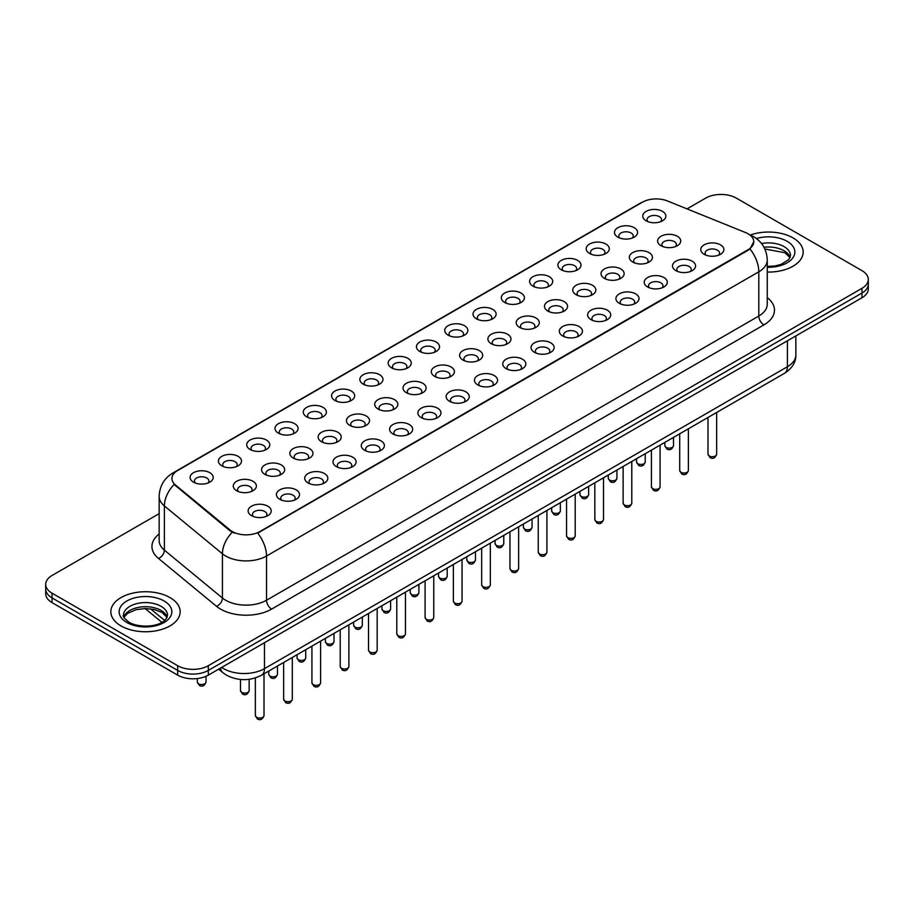 <?xml version="1.0" encoding="UTF-8"?>
<svg xmlns="http://www.w3.org/2000/svg" width="914" height="914" viewBox="0 0 914 914"><rect width="100%" height="100%" fill="white"/><g stroke="black" fill="none" stroke-linecap="round" stroke-linejoin="round"><path stroke-width="1.37" d="M617.853 237.137L617.853 237.137A11.551 6.672 180 0 1 617.864 227.7A11.551 6.672 180 0 1 634.202 227.7A11.551 6.672 180 0 1 634.202 237.137A11.551 6.672 180 0 1 617.853 237.137M632.305 238.028A7.221 4.17 0 0 0 633.253 235.961A7.221 4.17 0 0 0 631.14 233.013A7.221 4.17 0 0 0 623.268 232.11A7.221 4.17 0 0 0 618.812 235.961A7.221 4.17 0 0 0 619.749 238.028M589.564 253.475L589.564 253.475A11.551 6.672 180 0 1 589.564 244.038A11.551 6.672 180 0 1 605.913 244.038A11.551 6.672 180 0 1 605.913 253.475A11.551 6.672 180 0 1 589.564 253.475M604.017 254.355A7.221 4.17 0 0 0 604.965 252.298A7.221 4.17 0 0 0 602.84 249.351A7.221 4.17 0 0 0 594.98 248.437A7.221 4.17 0 0 0 590.513 252.298A7.221 4.17 0 0 0 591.461 254.355M561.276 269.801L561.276 269.801A11.551 6.672 180 0 1 561.276 260.376A11.551 6.672 180 0 1 577.614 260.376A11.551 6.672 180 0 1 577.614 269.801A11.551 6.672 180 0 1 561.276 269.801M575.717 270.693A7.221 4.17 0 0 0 576.665 268.625A7.221 4.17 0 0 0 574.552 265.677A7.221 4.17 0 0 0 566.68 264.774A7.221 4.17 0 0 0 562.224 268.625A7.221 4.17 0 0 0 563.173 270.693M532.988 286.139L532.988 286.139A11.551 6.672 180 0 1 532.988 276.702A11.551 6.672 180 0 1 549.325 276.702A11.551 6.672 180 0 1 549.325 286.139A11.551 6.672 180 0 1 532.988 286.139M547.429 287.03A7.221 4.17 0 0 0 548.377 284.962A7.221 4.17 0 0 0 546.264 282.015A7.221 4.17 0 0 0 538.392 281.112A7.221 4.17 0 0 0 533.936 284.962A7.221 4.17 0 0 0 534.884 287.03M504.699 302.477L504.699 302.477A11.551 6.672 180 0 1 504.699 293.04A11.551 6.672 180 0 1 521.037 293.04A11.551 6.672 180 0 1 521.037 302.477A11.551 6.672 180 0 1 504.699 302.477M519.141 303.357A7.221 4.17 0 0 0 520.089 301.3A7.221 4.17 0 0 0 517.975 298.341A7.221 4.17 0 0 0 510.103 297.438A7.221 4.17 0 0 0 505.648 301.3A7.221 4.17 0 0 0 506.596 303.357M476.4 318.803L476.4 318.803A11.551 6.672 180 0 1 476.4 309.378A11.551 6.672 180 0 1 492.749 309.378A11.551 6.672 180 0 1 492.749 318.803A11.551 6.672 180 0 1 476.4 318.803M490.852 319.694A7.221 4.17 0 0 0 491.801 317.626A7.221 4.17 0 0 0 489.687 314.679A7.221 4.17 0 0 0 481.815 313.776A7.221 4.17 0 0 0 477.359 317.626A7.221 4.17 0 0 0 478.296 319.694M448.111 335.141L448.111 335.141A11.551 6.672 180 0 1 448.111 325.704A11.551 6.672 180 0 1 464.461 325.704A11.551 6.672 180 0 1 464.461 335.141A11.551 6.672 180 0 1 448.111 335.141M462.564 336.021A7.221 4.17 0 0 0 463.512 333.964A7.221 4.17 0 0 0 461.387 331.017A7.221 4.17 0 0 0 453.527 330.114A7.221 4.17 0 0 0 449.06 333.964A7.221 4.17 0 0 0 450.008 336.021M419.823 351.479L419.823 351.479A11.551 6.672 180 0 1 419.823 342.042A11.551 6.672 180 0 1 436.161 342.042A11.551 6.672 180 0 1 436.161 351.479A11.551 6.672 180 0 1 419.823 351.479M434.264 352.358A7.221 4.17 0 0 0 435.213 350.291A7.221 4.17 0 0 0 433.099 347.343A7.221 4.17 0 0 0 425.227 346.44A7.221 4.17 0 0 0 420.771 350.291A7.221 4.17 0 0 0 421.72 352.358M391.535 367.805L391.535 367.805A11.551 6.672 180 0 1 391.535 358.368A11.551 6.672 180 0 1 407.873 358.368A11.551 6.672 180 0 1 407.873 367.805A11.551 6.672 180 0 1 391.535 367.805M405.976 368.696A7.221 4.17 0 0 0 406.924 366.628A7.221 4.17 0 0 0 404.811 363.681A7.221 4.17 0 0 0 396.939 362.778A7.221 4.17 0 0 0 392.483 366.628A7.221 4.17 0 0 0 393.431 368.696M363.246 384.143L363.246 384.143A11.551 6.672 180 0 1 363.246 374.706A11.551 6.672 180 0 1 379.584 374.706A11.551 6.672 180 0 1 379.584 384.143A11.551 6.672 180 0 1 363.246 384.143M377.688 385.023A7.221 4.17 0 0 0 378.636 382.966A7.221 4.17 0 0 0 376.522 380.018A7.221 4.17 0 0 0 368.65 379.104A7.221 4.17 0 0 0 364.195 382.966A7.221 4.17 0 0 0 365.143 385.023M334.947 400.469L334.947 400.469A11.551 6.672 180 0 1 334.947 391.043A11.551 6.672 180 0 1 351.296 391.043A11.551 6.672 180 0 1 351.296 400.469A11.551 6.672 180 0 1 334.947 400.469M349.399 401.36A7.221 4.17 0 0 0 350.348 399.292A7.221 4.17 0 0 0 348.234 396.345A7.221 4.17 0 0 0 340.362 395.442A7.221 4.17 0 0 0 335.906 399.292A7.221 4.17 0 0 0 336.843 401.36M306.658 416.807L306.658 416.807A11.551 6.672 180 0 1 306.658 407.37A11.551 6.672 180 0 1 323.008 407.37A11.551 6.672 180 0 1 323.008 416.807A11.551 6.672 180 0 1 306.658 416.807M321.111 417.687A7.221 4.17 0 0 0 322.059 415.63A7.221 4.17 0 0 0 319.934 412.682A7.221 4.17 0 0 0 312.074 411.78A7.221 4.17 0 0 0 307.607 415.63A7.221 4.17 0 0 0 308.555 417.687M278.37 433.145L278.37 433.145A11.551 6.672 180 0 1 278.37 423.708A11.551 6.672 180 0 1 294.708 423.708A11.551 6.672 180 0 1 294.708 433.145A11.551 6.672 180 0 1 278.37 433.145M292.811 434.024A7.221 4.17 0 0 0 293.76 431.956A7.221 4.17 0 0 0 291.646 429.009A7.221 4.17 0 0 0 283.774 428.106A7.221 4.17 0 0 0 279.318 431.956A7.221 4.17 0 0 0 280.267 434.024M250.082 449.471L250.082 449.471A11.551 6.672 180 0 1 250.082 440.045A11.551 6.672 180 0 1 266.42 440.045A11.551 6.672 180 0 1 266.42 449.471A11.551 6.672 180 0 1 250.082 449.471M264.523 450.362A7.221 4.17 0 0 0 265.471 448.294A7.221 4.17 0 0 0 263.358 445.347A7.221 4.17 0 0 0 255.486 444.444A7.221 4.17 0 0 0 251.03 448.294A7.221 4.17 0 0 0 251.978 450.362M221.794 465.809L221.794 465.809A11.551 6.672 180 0 1 221.794 456.372A11.551 6.672 180 0 1 238.131 456.372A11.551 6.672 180 0 1 238.131 465.809A11.551 6.672 180 0 1 221.794 465.809M236.235 466.688A7.221 4.17 0 0 0 237.183 464.632A7.221 4.17 0 0 0 235.069 461.684A7.221 4.17 0 0 0 227.198 460.782A7.221 4.17 0 0 0 222.742 464.632A7.221 4.17 0 0 0 223.69 466.688M193.494 482.146L193.494 482.146A11.551 6.672 180 0 1 193.494 472.709A11.551 6.672 180 0 1 209.843 472.709A11.551 6.672 180 0 1 209.843 482.146A11.551 6.672 180 0 1 193.494 482.146M207.946 483.026A7.221 4.17 0 0 0 208.895 480.958A7.221 4.17 0 0 0 206.781 478.011A7.221 4.17 0 0 0 198.909 477.108A7.221 4.17 0 0 0 194.442 480.958A7.221 4.17 0 0 0 195.39 483.026M646.152 220.811L646.152 220.811A11.551 6.672 180 0 1 646.152 211.374A11.551 6.672 180 0 1 662.49 211.374A11.551 6.672 180 0 1 662.49 220.811A11.551 6.672 180 0 1 646.152 220.811M660.594 221.691A7.221 4.17 0 0 0 661.542 219.623A7.221 4.17 0 0 0 659.428 216.675A7.221 4.17 0 0 0 651.556 215.773A7.221 4.17 0 0 0 647.101 219.623A7.221 4.17 0 0 0 648.049 221.691M632.716 262.055L632.716 262.055A11.551 6.672 180 0 1 632.716 252.618A11.551 6.672 180 0 1 649.054 252.618A11.551 6.672 180 0 1 649.054 262.055A11.551 6.672 180 0 1 632.716 262.055M647.169 262.935A7.221 4.17 0 0 0 648.106 260.878A7.221 4.17 0 0 0 645.992 257.931A7.221 4.17 0 0 0 638.121 257.017A7.221 4.17 0 0 0 633.665 260.878A7.221 4.17 0 0 0 634.613 262.935M604.428 278.382L604.428 278.382A11.551 6.672 180 0 1 604.428 268.956A11.551 6.672 180 0 1 620.766 268.956A11.551 6.672 180 0 1 620.766 278.382A11.551 6.672 180 0 1 604.428 278.382M618.869 279.273A7.221 4.17 0 0 0 619.818 277.205A7.221 4.17 0 0 0 617.704 274.257A7.221 4.17 0 0 0 609.832 273.355A7.221 4.17 0 0 0 605.376 277.205A7.221 4.17 0 0 0 606.325 279.273M576.14 294.719L576.14 294.719A11.551 6.672 180 0 1 576.14 285.282A11.551 6.672 180 0 1 592.478 285.282A11.551 6.672 180 0 1 592.478 294.719A11.551 6.672 180 0 1 576.14 294.719M590.581 295.599A7.221 4.17 0 0 0 591.529 293.543A7.221 4.17 0 0 0 589.416 290.595A7.221 4.17 0 0 0 581.544 289.692A7.221 4.17 0 0 0 577.088 293.543A7.221 4.17 0 0 0 578.036 295.599M547.852 311.057L547.852 311.057A11.551 6.672 180 0 1 547.852 301.62A11.551 6.672 180 0 1 564.189 301.62A11.551 6.672 180 0 1 564.189 311.057A11.551 6.672 180 0 1 547.852 311.057M562.293 311.937A7.221 4.17 0 0 0 563.241 309.869A7.221 4.17 0 0 0 561.127 306.921A7.221 4.17 0 0 0 553.256 306.019A7.221 4.17 0 0 0 548.8 309.869A7.221 4.17 0 0 0 549.737 311.937M519.552 327.383L519.552 327.383A11.551 6.672 180 0 1 519.552 317.958A11.551 6.672 180 0 1 535.901 317.958A11.551 6.672 180 0 1 535.901 327.383A11.551 6.672 180 0 1 519.552 327.383M534.005 328.275A7.221 4.17 0 0 0 534.953 326.207A7.221 4.17 0 0 0 532.828 323.259A7.221 4.17 0 0 0 524.967 322.356A7.221 4.17 0 0 0 520.5 326.207A7.221 4.17 0 0 0 521.448 328.275M491.264 343.721L491.264 343.721A11.551 6.672 180 0 1 491.264 334.284A11.551 6.672 180 0 1 507.601 334.284A11.551 6.672 180 0 1 507.601 343.721A11.551 6.672 180 0 1 491.264 343.721M505.716 344.601A7.221 4.17 0 0 0 506.653 342.544A7.221 4.17 0 0 0 504.539 339.597A7.221 4.17 0 0 0 496.668 338.694A7.221 4.17 0 0 0 492.212 342.544A7.221 4.17 0 0 0 493.16 344.601M462.975 360.059L462.975 360.059A11.551 6.672 180 0 1 462.975 350.622A11.551 6.672 180 0 1 479.313 350.622A11.551 6.672 180 0 1 479.313 360.059A11.551 6.672 180 0 1 462.975 360.059M477.416 360.939A7.221 4.17 0 0 0 478.365 358.871A7.221 4.17 0 0 0 476.251 355.923A7.221 4.17 0 0 0 468.379 355.02A7.221 4.17 0 0 0 463.924 358.871A7.221 4.17 0 0 0 464.872 360.939M434.687 376.385L434.687 376.385A11.551 6.672 180 0 1 434.687 366.948A11.551 6.672 180 0 1 451.025 366.948A11.551 6.672 180 0 1 451.025 376.385A11.551 6.672 180 0 1 434.687 376.385M449.128 377.276A7.221 4.17 0 0 0 450.076 375.208A7.221 4.17 0 0 0 447.963 372.261A7.221 4.17 0 0 0 440.091 371.358A7.221 4.17 0 0 0 435.635 375.208A7.221 4.17 0 0 0 436.584 377.276M406.399 392.723L406.399 392.723A11.551 6.672 180 0 1 406.399 383.286A11.551 6.672 180 0 1 422.736 383.286A11.551 6.672 180 0 1 422.736 392.723A11.551 6.672 180 0 1 406.399 392.723M420.84 393.603A7.221 4.17 0 0 0 421.788 391.546A7.221 4.17 0 0 0 419.675 388.599A7.221 4.17 0 0 0 411.803 387.685A7.221 4.17 0 0 0 407.347 391.546A7.221 4.17 0 0 0 408.284 393.603M378.099 409.049L378.099 409.049A11.551 6.672 180 0 1 378.099 399.624A11.551 6.672 180 0 1 394.448 399.624A11.551 6.672 180 0 1 394.448 409.049A11.551 6.672 180 0 1 378.099 409.049M392.552 409.94A7.221 4.17 0 0 0 393.5 407.873A7.221 4.17 0 0 0 391.375 404.925A7.221 4.17 0 0 0 383.514 404.022A7.221 4.17 0 0 0 379.047 407.873A7.221 4.17 0 0 0 379.996 409.94M349.811 425.387L349.811 425.387A11.551 6.672 180 0 1 349.811 415.95A11.551 6.672 180 0 1 366.148 415.95A11.551 6.672 180 0 1 366.148 425.387A11.551 6.672 180 0 1 349.811 425.387M364.263 426.267A7.221 4.17 0 0 0 365.2 424.21A7.221 4.17 0 0 0 363.087 421.263A7.221 4.17 0 0 0 355.215 420.36A7.221 4.17 0 0 0 350.759 424.21A7.221 4.17 0 0 0 351.707 426.267M321.522 441.725L321.522 441.725A11.551 6.672 180 0 1 321.522 432.288A11.551 6.672 180 0 1 337.86 432.288A11.551 6.672 180 0 1 337.86 441.725A11.551 6.672 180 0 1 321.522 441.725M335.964 442.604A7.221 4.17 0 0 0 336.912 440.537A7.221 4.17 0 0 0 334.798 437.589A7.221 4.17 0 0 0 326.926 436.686A7.221 4.17 0 0 0 322.471 440.537A7.221 4.17 0 0 0 323.419 442.604M293.234 458.051L293.234 458.051A11.551 6.672 180 0 1 293.234 448.614A11.551 6.672 180 0 1 309.572 448.614A11.551 6.672 180 0 1 309.572 458.051A11.551 6.672 180 0 1 293.234 458.051M307.675 458.942A7.221 4.17 0 0 0 308.624 456.874A7.221 4.17 0 0 0 306.51 453.927A7.221 4.17 0 0 0 298.638 453.024A7.221 4.17 0 0 0 294.182 456.874A7.221 4.17 0 0 0 295.131 458.942M264.946 474.389L264.946 474.389A11.551 6.672 180 0 1 264.946 464.952A11.551 6.672 180 0 1 281.284 464.952A11.551 6.672 180 0 1 281.284 474.389A11.551 6.672 180 0 1 264.946 474.389M279.387 475.269A7.221 4.17 0 0 0 280.335 473.212A7.221 4.17 0 0 0 278.222 470.264A7.221 4.17 0 0 0 270.35 469.362A7.221 4.17 0 0 0 265.894 473.212A7.221 4.17 0 0 0 266.831 475.269M236.646 490.727L236.646 490.727A11.551 6.672 180 0 1 236.646 481.29A11.551 6.672 180 0 1 252.995 481.29A11.551 6.672 180 0 1 252.995 490.727A11.551 6.672 180 0 1 236.646 490.727M251.099 491.606A7.221 4.17 0 0 0 252.047 489.538A7.221 4.17 0 0 0 249.922 486.591A7.221 4.17 0 0 0 242.061 485.688A7.221 4.17 0 0 0 237.594 489.538A7.221 4.17 0 0 0 238.543 491.606M661.005 245.717L661.005 245.717A11.551 6.672 180 0 1 661.005 236.28A11.551 6.672 180 0 1 677.354 236.28A11.551 6.672 180 0 1 677.354 245.717A11.551 6.672 180 0 1 661.005 245.717M675.457 246.609A7.221 4.17 0 0 0 676.406 244.541A7.221 4.17 0 0 0 674.281 241.593A7.221 4.17 0 0 0 666.42 240.69A7.221 4.17 0 0 0 661.953 244.541A7.221 4.17 0 0 0 662.901 246.609M675.869 270.635L675.869 270.635A11.551 6.672 180 0 1 675.869 261.198A11.551 6.672 180 0 1 692.206 261.198A11.551 6.672 180 0 1 692.206 270.635A11.551 6.672 180 0 1 675.869 270.635M690.31 271.515A7.221 4.17 0 0 0 691.258 269.459A7.221 4.17 0 0 0 689.145 266.5A7.221 4.17 0 0 0 681.273 265.597A7.221 4.17 0 0 0 676.817 269.459A7.221 4.17 0 0 0 677.765 271.515M647.58 286.962L647.58 286.962A11.551 6.672 180 0 1 647.58 277.536A11.551 6.672 180 0 1 663.918 277.536A11.551 6.672 180 0 1 663.918 286.962A11.551 6.672 180 0 1 647.58 286.962M662.022 287.853A7.221 4.17 0 0 0 662.97 285.785A7.221 4.17 0 0 0 660.856 282.837A7.221 4.17 0 0 0 652.984 281.935A7.221 4.17 0 0 0 648.529 285.785A7.221 4.17 0 0 0 649.477 287.853M619.292 303.299L619.292 303.299A11.551 6.672 180 0 1 619.292 293.862A11.551 6.672 180 0 1 635.63 293.862A11.551 6.672 180 0 1 635.63 303.299A11.551 6.672 180 0 1 619.292 303.299M633.733 304.179A7.221 4.17 0 0 0 634.682 302.123A7.221 4.17 0 0 0 632.568 299.175A7.221 4.17 0 0 0 624.696 298.272A7.221 4.17 0 0 0 620.24 302.123A7.221 4.17 0 0 0 621.189 304.179M590.992 319.637L590.992 319.637A11.551 6.672 180 0 1 590.992 310.2A11.551 6.672 180 0 1 607.342 310.2A11.551 6.672 180 0 1 607.342 319.637A11.551 6.672 180 0 1 590.992 319.637M605.445 320.517A7.221 4.17 0 0 0 606.393 318.449A7.221 4.17 0 0 0 604.28 315.501A7.221 4.17 0 0 0 596.408 314.599A7.221 4.17 0 0 0 591.941 318.449A7.221 4.17 0 0 0 592.889 320.517M562.704 335.964L562.704 335.964A11.551 6.672 180 0 1 562.704 326.527A11.551 6.672 180 0 1 579.053 326.527A11.551 6.672 180 0 1 579.053 335.964A11.551 6.672 180 0 1 562.704 335.964M577.157 336.855A7.221 4.17 0 0 0 578.094 334.787A7.221 4.17 0 0 0 575.98 331.839A7.221 4.17 0 0 0 568.108 330.937A7.221 4.17 0 0 0 563.652 334.787A7.221 4.17 0 0 0 564.601 336.855M534.416 352.301L534.416 352.301A11.551 6.672 180 0 1 534.416 342.864A11.551 6.672 180 0 1 550.754 342.864A11.551 6.672 180 0 1 550.754 352.301A11.551 6.672 180 0 1 534.416 352.301M548.857 353.181A7.221 4.17 0 0 0 549.805 351.125A7.221 4.17 0 0 0 547.692 348.177A7.221 4.17 0 0 0 539.82 347.263A7.221 4.17 0 0 0 535.364 351.125A7.221 4.17 0 0 0 536.312 353.181M506.128 368.628L506.128 368.628A11.551 6.672 180 0 1 506.128 359.202A11.551 6.672 180 0 1 522.465 359.202A11.551 6.672 180 0 1 522.465 368.628A11.551 6.672 180 0 1 506.128 368.628M520.569 369.519A7.221 4.17 0 0 0 521.517 367.451A7.221 4.17 0 0 0 519.403 364.503A7.221 4.17 0 0 0 511.532 363.601A7.221 4.17 0 0 0 507.076 367.451A7.221 4.17 0 0 0 508.024 369.519M477.839 384.965L477.839 384.965A11.551 6.672 180 0 1 477.839 375.528A11.551 6.672 180 0 1 494.177 375.528A11.551 6.672 180 0 1 494.177 384.965A11.551 6.672 180 0 1 477.839 384.965M492.28 385.857A7.221 4.17 0 0 0 493.229 383.789A7.221 4.17 0 0 0 491.115 380.841A7.221 4.17 0 0 0 483.243 379.938A7.221 4.17 0 0 0 478.787 383.789A7.221 4.17 0 0 0 479.736 385.857M449.539 401.303L449.539 401.303A11.551 6.672 180 0 1 449.539 391.866A11.551 6.672 180 0 1 465.889 391.866A11.551 6.672 180 0 1 465.889 401.303A11.551 6.672 180 0 1 449.539 401.303M463.992 402.183A7.221 4.17 0 0 0 464.94 400.126A7.221 4.17 0 0 0 462.827 397.167A7.221 4.17 0 0 0 454.955 396.265A7.221 4.17 0 0 0 450.488 400.126A7.221 4.17 0 0 0 451.436 402.183M421.251 417.629L421.251 417.629A11.551 6.672 180 0 1 421.251 408.204A11.551 6.672 180 0 1 437.6 408.204A11.551 6.672 180 0 1 437.6 417.629A11.551 6.672 180 0 1 421.251 417.629M435.704 418.521A7.221 4.17 0 0 0 436.641 416.453A7.221 4.17 0 0 0 434.527 413.505A7.221 4.17 0 0 0 426.655 412.602A7.221 4.17 0 0 0 422.199 416.453A7.221 4.17 0 0 0 423.148 418.521M392.963 433.967L392.963 433.967A11.551 6.672 180 0 1 392.963 424.53A11.551 6.672 180 0 1 409.301 424.53A11.551 6.672 180 0 1 409.301 433.967A11.551 6.672 180 0 1 392.963 433.967M407.404 434.847A7.221 4.17 0 0 0 408.352 432.79A7.221 4.17 0 0 0 406.239 429.843A7.221 4.17 0 0 0 398.367 428.94A7.221 4.17 0 0 0 393.911 432.79A7.221 4.17 0 0 0 394.859 434.847M364.675 450.305L364.675 450.305A11.551 6.672 180 0 1 364.675 440.868A11.551 6.672 180 0 1 381.012 440.868A11.551 6.672 180 0 1 381.012 450.305A11.551 6.672 180 0 1 364.675 450.305M379.116 451.185A7.221 4.17 0 0 0 380.064 449.117A7.221 4.17 0 0 0 377.95 446.169A7.221 4.17 0 0 0 370.079 445.267A7.221 4.17 0 0 0 365.623 449.117A7.221 4.17 0 0 0 366.571 451.185M336.386 466.631L336.386 466.631A11.551 6.672 180 0 1 336.386 457.194A11.551 6.672 180 0 1 352.724 457.194A11.551 6.672 180 0 1 352.724 466.631A11.551 6.672 180 0 1 336.386 466.631M350.827 467.522A7.221 4.17 0 0 0 351.776 465.454A7.221 4.17 0 0 0 349.662 462.507A7.221 4.17 0 0 0 341.79 461.604A7.221 4.17 0 0 0 337.335 465.454A7.221 4.17 0 0 0 338.283 467.522M308.087 482.969L308.087 482.969A11.551 6.672 180 0 1 308.087 473.532A11.551 6.672 180 0 1 324.436 473.532A11.551 6.672 180 0 1 324.436 482.969A11.551 6.672 180 0 1 308.087 482.969M322.539 483.849A7.221 4.17 0 0 0 323.487 481.792A7.221 4.17 0 0 0 321.374 478.845A7.221 4.17 0 0 0 313.502 477.931A7.221 4.17 0 0 0 309.035 481.792A7.221 4.17 0 0 0 309.983 483.849M279.798 499.295L279.798 499.295A11.551 6.672 180 0 1 279.798 489.87A11.551 6.672 180 0 1 296.147 489.87A11.551 6.672 180 0 1 296.147 499.295A11.551 6.672 180 0 1 279.798 499.295M294.251 500.187A7.221 4.17 0 0 0 295.188 498.119A7.221 4.17 0 0 0 293.074 495.171A7.221 4.17 0 0 0 285.202 494.268A7.221 4.17 0 0 0 280.747 498.119A7.221 4.17 0 0 0 281.695 500.187M251.51 515.633L251.51 515.633A11.551 6.672 180 0 1 251.51 506.196A11.551 6.672 180 0 1 267.848 506.196A11.551 6.672 180 0 1 267.848 515.633A11.551 6.672 180 0 1 251.51 515.633M265.951 516.513A7.221 4.17 0 0 0 266.899 514.456A7.221 4.17 0 0 0 264.786 511.509A7.221 4.17 0 0 0 256.914 510.606A7.221 4.17 0 0 0 252.458 514.456A7.221 4.17 0 0 0 253.407 516.513M704.157 254.298L704.157 254.298A11.551 6.672 180 0 1 704.157 244.861A11.551 6.672 180 0 1 720.506 244.861A11.551 6.672 180 0 1 720.506 254.298A11.551 6.672 180 0 1 704.157 254.298M718.61 255.189A7.221 4.17 0 0 0 719.558 253.121A7.221 4.17 0 0 0 717.433 250.173A7.221 4.17 0 0 0 709.572 249.271A7.221 4.17 0 0 0 705.105 253.121A7.221 4.17 0 0 0 706.054 255.189M745.47 232.522A19.502 11.254 180 0 1 748.075 233.778A19.502 11.254 180 0 1 753.787 241.742A19.502 11.254 180 0 1 748.075 249.705L259.884 531.56A19.502 11.254 180 0 1 230.122 530.051L175.442 484.968A19.502 11.254 180 0 1 171.912 478.513A19.502 11.254 180 0 1 177.624 470.55L642.405 202.211A19.502 11.254 180 0 1 667.38 200.943L745.47 232.522M793.021 237.903A34.663 20.017 0 0 0 750.291 235.035A34.663 20.017 0 0 1 793.021 237.903A34.663 20.017 0 0 1 803.166 252.058A34.663 20.017 0 0 0 793.021 237.903M170.004 597.596A34.663 20.017 0 0 0 132.233 593.255A34.663 20.017 0 0 0 110.834 611.752A34.663 20.017 0 0 0 120.979 625.896A34.663 20.017 0 0 0 158.762 630.237A34.663 20.017 0 0 0 180.161 611.752A34.663 20.017 0 0 0 170.004 597.596A34.663 20.017 0 0 0 132.233 593.255A34.663 20.017 0 0 0 110.834 611.752A34.663 20.017 0 0 0 120.979 625.896A34.663 20.017 0 0 0 158.762 630.237A34.663 20.017 0 0 0 180.161 611.752A34.663 20.017 0 0 0 170.004 597.596M753.787 241.742L749.971 248.905L748.075 250.276L257.691 533.125A25.272 14.59 60 0 1 266.522 556.02A28.882 16.681 180 0 1 225.667 556.02A28.882 16.681 180 0 1 222.433 553.804L164.383 505.933A28.882 16.681 180 0 1 159.162 496.371L159.162 540.597A28.882 16.681 0 0 0 164.383 550.159L222.433 598.019A28.882 16.681 0 0 0 225.667 600.247A28.882 16.681 0 0 0 266.522 600.247L758.803 316.038A28.882 16.681 0 0 0 767.257 304.248L767.257 260.022A28.882 16.681 180 0 1 758.803 271.812A25.272 14.59 -120 0 0 749.971 248.905M159.162 513.645L52.041 575.489A21.662 12.51 0 0 0 45.7 584.332L45.7 593.769A21.662 12.51 0 0 0 52.041 602.612L177.67 675.138L177.67 670.419A21.662 12.51 0 0 0 208.312 670.419L861.959 293.04A21.662 12.51 0 0 0 868.3 284.197A21.662 12.51 0 0 1 861.959 293.04L208.312 670.419A21.662 12.51 0 0 1 177.67 670.419L52.041 597.893L177.67 670.419L177.67 665.7A21.662 12.51 0 0 0 208.312 665.7L861.959 288.321A21.662 12.51 0 0 0 868.3 279.478A21.662 12.51 0 0 0 861.959 270.635L736.33 198.11A21.662 12.51 0 0 0 705.688 198.11L687.02 208.883M45.7 589.05A21.662 12.51 0 0 0 52.041 597.893A21.662 12.51 0 0 1 45.7 589.05M234.51 533.125L230.122 530.908L174.128 484.489A25.272 16.909 129.5 0 0 164.383 505.933L164.383 550.159A7.221 4.833 -50.5 0 1 158.476 558.454A36.114 20.851 180 0 1 159.162 533.982M767.257 272.064A34.663 20.017 0 0 0 803.166 252.058A34.663 20.017 0 0 1 767.257 272.064M45.7 584.332A21.662 12.51 0 0 0 52.041 593.175L177.67 665.7M177.67 675.138A21.662 12.51 0 0 0 208.312 675.138L861.959 297.758A21.662 12.51 0 0 0 868.3 288.915L868.3 279.478M259.884 531.56L259.884 532.131M230.122 530.051L230.122 530.908M175.442 484.968L175.442 485.825M748.075 249.705L748.075 250.276M271.629 609.101A7.221 4.17 60 0 1 266.522 600.247L266.522 556.02L758.803 271.812L758.803 316.038A7.221 4.17 60 0 0 763.91 324.881L271.629 609.101A36.114 20.851 180 0 1 220.56 609.101A36.114 20.851 180 0 1 216.515 606.313L158.476 558.454M767.257 260.022C766.777 249.636 762.207 241.844 753.57 236.657L749.914 234.875A25.272 11.836 112 0 0 749.583 234.749M175.477 472.024A25.272 14.59 -120 0 0 172.86 473.006C164.223 478.193 159.653 485.985 159.162 496.371M172.86 473.006L640.291 203.148A25.272 14.59 60 0 1 642.199 202.325M232.282 532.245A25.272 16.909 129.5 0 0 222.433 553.804L222.433 598.019A7.221 4.833 -50.5 0 1 216.515 606.313M767.257 297.633A36.114 20.851 180 0 1 763.91 324.881M208.312 665.7L208.312 675.138M861.959 288.321L861.959 297.758M52.041 593.175L52.041 602.612M221.691 667.414A28.882 16.681 0 0 0 223.633 668.648A28.882 16.681 0 0 0 264.477 668.648L787.4 366.743A28.882 16.681 0 0 0 795.854 354.952C796.071 362.127 792.255 368.262 784.406 373.358L261.484 675.263A14.441 8.34 60 0 0 264.477 668.648L264.477 642.702M787.4 340.808L787.4 366.743A14.441 8.34 60 0 1 784.406 373.358M220.514 668.088A14.441 9.666 129.5 0 0 223.039 672.784L218.652 669.162M150.57 608.85L164.6 620.423M716.667 454.189C715.239 458.097 713.023 459.228 710.018 457.617L707.996 454.189A4.33 2.502 0 0 0 709.264 455.96A4.33 2.502 0 0 0 713.994 456.509A4.33 2.502 0 0 0 716.667 454.189L716.667 412.465M666.112 447.38A4.33 2.502 0 0 0 670.842 447.929A4.33 2.502 0 0 0 673.515 445.621C672.087 449.517 669.871 450.648 666.866 449.037L664.844 445.621A4.33 2.502 0 0 0 666.112 447.38M790.153 257.417A22.016 12.705 0 0 0 784.063 250.733A22.016 12.705 0 0 0 764.001 247.283M767.257 266.454L775.232 265.917L781.207 264.34L788.713 259.656L790.519 255.6A22.016 12.705 0 0 0 784.063 246.609A22.016 12.705 0 0 0 761.533 243.547M767.257 267.254A26.346 15.207 0 0 0 792.598 258.205A26.346 15.207 0 0 0 787.137 241.307A26.346 15.207 0 0 0 756.426 238.543M688.368 470.527C686.951 474.423 684.735 475.566 681.718 473.955L679.708 470.527A4.33 2.502 0 0 0 680.976 472.298A4.33 2.502 0 0 0 685.694 472.835A4.33 2.502 0 0 0 688.368 470.527L688.368 428.803M660.079 486.865C658.651 490.761 656.435 491.903 653.43 490.281L651.419 486.865A4.33 2.502 0 0 0 652.687 488.636A4.33 2.502 0 0 0 657.406 489.173A4.33 2.502 0 0 0 660.079 486.865L660.079 445.141M631.791 503.191C630.363 507.087 628.146 508.23 625.142 506.619L623.131 503.191A4.33 2.502 0 0 0 624.399 504.962A4.33 2.502 0 0 0 629.118 505.511A4.33 2.502 0 0 0 631.791 503.191L631.791 461.467M603.503 519.529C602.075 523.425 599.858 524.567 596.853 522.945L594.831 519.529A4.33 2.502 0 0 0 596.099 521.3A4.33 2.502 0 0 0 600.829 521.837A4.33 2.502 0 0 0 603.503 519.529L603.503 477.805M637.823 463.718A4.33 2.502 0 0 0 642.542 464.255A4.33 2.502 0 0 0 645.227 461.947C643.799 465.843 641.582 466.985 638.578 465.375L636.555 461.947A4.33 2.502 0 0 0 637.823 463.718M609.535 480.056A4.33 2.502 0 0 0 614.254 480.593A4.33 2.502 0 0 0 616.927 478.285C615.499 482.181 613.294 483.323 610.278 481.701L608.267 478.285A4.33 2.502 0 0 0 609.535 480.056M581.247 496.382A4.33 2.502 0 0 0 585.965 496.93A4.33 2.502 0 0 0 588.639 494.611C587.211 498.518 584.994 499.65 581.99 498.039L579.979 494.611A4.33 2.502 0 0 0 581.247 496.382M167.136 617.099A22.016 12.705 0 0 0 161.058 610.426A22.016 12.705 0 0 0 138.962 607.273A22.016 12.705 0 0 0 123.847 617.099M161.058 606.302A22.016 12.705 0 0 0 137.077 603.548A22.016 12.705 0 0 0 123.481 615.282C122.327 615.967 124.178 618.298 129.034 622.285C140.345 628.901 165.514 627.061 167.513 615.282A22.016 12.705 0 0 0 161.058 606.302M126.863 622.503A26.346 15.207 0 0 0 164.12 622.503A26.346 15.207 0 0 0 164.12 600.989A26.346 15.207 0 0 0 126.863 600.989A26.346 15.207 0 0 0 126.863 622.503M575.214 535.867C573.786 539.763 571.57 540.905 568.565 539.283L566.543 535.867A4.33 2.502 0 0 0 567.811 537.626A4.33 2.502 0 0 0 572.541 538.175A4.33 2.502 0 0 0 575.214 535.867L575.214 494.143M546.915 552.193C545.498 556.089 543.282 557.232 540.265 555.621L538.255 552.193A4.33 2.502 0 0 0 539.523 553.964A4.33 2.502 0 0 0 544.241 554.512A4.33 2.502 0 0 0 546.915 552.193L546.915 510.469M518.626 568.531C517.198 572.427 514.982 573.569 511.977 571.947L509.966 568.531A4.33 2.502 0 0 0 511.234 570.302A4.33 2.502 0 0 0 515.953 570.839A4.33 2.502 0 0 0 518.626 568.531L518.626 526.807M552.959 512.72A4.33 2.502 0 0 0 557.677 513.257A4.33 2.502 0 0 0 560.351 510.949C558.922 514.845 556.706 515.987 553.701 514.376L551.679 510.949A4.33 2.502 0 0 0 552.959 512.72M524.659 529.046A4.33 2.502 0 0 0 529.389 529.594A4.33 2.502 0 0 0 532.062 527.287C530.634 531.183 528.418 532.325 525.413 530.703L523.391 527.287A4.33 2.502 0 0 0 524.659 529.046M496.371 545.384A4.33 2.502 0 0 0 501.089 545.932A4.33 2.502 0 0 0 503.774 543.613C502.346 547.509 500.129 548.651 497.125 547.04L495.102 543.613A4.33 2.502 0 0 0 496.371 545.384M490.338 584.857C488.91 588.765 486.694 589.896 483.689 588.285L481.678 584.857A4.33 2.502 0 0 0 482.946 586.628A4.33 2.502 0 0 0 487.665 587.176A4.33 2.502 0 0 0 490.338 584.857L490.338 543.133M462.05 601.195C460.622 605.091 458.405 606.233 455.401 604.622L453.378 601.195A4.33 2.502 0 0 0 454.646 602.966A4.33 2.502 0 0 0 459.376 603.503A4.33 2.502 0 0 0 462.05 601.195L462.05 559.471M433.762 617.533C432.333 621.429 430.117 622.571 427.112 620.949L425.09 617.533A4.33 2.502 0 0 0 426.358 619.304A4.33 2.502 0 0 0 431.088 619.841A4.33 2.502 0 0 0 433.762 617.533L433.762 575.809M405.462 633.859C404.045 637.755 401.829 638.897 398.812 637.286L396.802 633.859A4.33 2.502 0 0 0 398.07 635.63A4.33 2.502 0 0 0 402.788 636.178A4.33 2.502 0 0 0 405.462 633.859L405.462 592.135M377.174 650.197C375.745 654.093 373.529 655.235 370.524 653.613L368.513 650.197A4.33 2.502 0 0 0 369.782 651.968A4.33 2.502 0 0 0 374.5 652.505A4.33 2.502 0 0 0 377.174 650.197L377.174 608.473M468.082 561.722A4.33 2.502 0 0 0 472.801 562.259A4.33 2.502 0 0 0 475.474 559.951C474.046 563.847 471.83 564.989 468.825 563.367L466.814 559.951A4.33 2.502 0 0 0 468.082 561.722M439.794 578.048A4.33 2.502 0 0 0 444.512 578.596A4.33 2.502 0 0 0 447.186 576.288C445.758 580.184 443.541 581.315 440.537 579.705L438.526 576.288A4.33 2.502 0 0 0 439.794 578.048M411.506 594.386A4.33 2.502 0 0 0 416.224 594.923A4.33 2.502 0 0 0 418.898 592.615C417.469 596.511 415.253 597.653 412.248 596.042L410.226 592.615A4.33 2.502 0 0 0 411.506 594.386M383.206 610.723A4.33 2.502 0 0 0 387.936 611.26A4.33 2.502 0 0 0 390.609 608.952C389.181 612.848 386.965 613.991 383.96 612.369L381.938 608.952A4.33 2.502 0 0 0 383.206 610.723M354.918 627.05A4.33 2.502 0 0 0 359.636 627.598A4.33 2.502 0 0 0 362.321 625.279C360.893 629.186 358.676 630.317 355.672 628.706L353.649 625.279A4.33 2.502 0 0 0 354.918 627.05M348.885 666.534C347.457 670.43 345.241 671.573 342.236 669.951L340.214 666.534A4.33 2.502 0 0 0 341.493 668.294A4.33 2.502 0 0 0 346.212 668.842A4.33 2.502 0 0 0 348.885 666.534L348.885 624.81M320.597 682.861C319.169 686.757 316.952 687.899 313.948 686.288L311.925 682.861A4.33 2.502 0 0 0 313.194 684.632A4.33 2.502 0 0 0 317.923 685.18A4.33 2.502 0 0 0 320.597 682.861L320.597 641.137M292.309 699.199C290.88 703.095 288.664 704.237 285.659 702.615L283.637 699.199A4.33 2.502 0 0 0 284.905 700.969A4.33 2.502 0 0 0 289.624 701.506A4.33 2.502 0 0 0 292.309 699.199L292.309 657.474M264.009 715.525C262.592 719.432 260.376 720.563 257.36 718.952L255.349 715.525A4.33 2.502 0 0 0 256.617 717.296A4.33 2.502 0 0 0 261.335 717.844A4.33 2.502 0 0 0 264.009 715.525L264.009 673.801M326.629 643.387A4.33 2.502 0 0 0 331.348 643.924A4.33 2.502 0 0 0 334.021 641.617C332.593 645.513 330.377 646.655 327.372 645.044L325.361 641.617A4.33 2.502 0 0 0 326.629 643.387M298.341 659.714A4.33 2.502 0 0 0 303.06 660.262A4.33 2.502 0 0 0 305.733 657.954C304.305 661.85 302.088 662.993 299.084 661.37L297.073 657.954A4.33 2.502 0 0 0 298.341 659.714M270.041 676.052A4.33 2.502 0 0 0 274.771 676.6A4.33 2.502 0 0 0 277.445 674.281C276.017 678.177 273.8 679.319 270.795 677.708L268.773 674.281A4.33 2.502 0 0 0 270.041 676.052M241.753 692.389A4.33 2.502 0 0 0 246.483 692.926A4.33 2.502 0 0 0 249.156 690.618C247.728 694.514 245.512 695.657 242.507 694.034L240.485 690.618A4.33 2.502 0 0 0 241.753 692.389M198.601 683.809A4.33 2.502 0 0 0 203.331 684.346A4.33 2.502 0 0 0 206.004 682.038C204.576 685.934 202.36 687.077 199.355 685.454L197.333 682.038A4.33 2.502 0 0 0 198.601 683.809M640.291 203.148L644.918 200.989M261.484 675.263C249.865 681.101 238.246 681.101 226.615 675.263L223.039 672.784M795.854 354.952L795.854 335.918M161.858 622.343L145.12 608.541M707.996 454.189L707.996 417.469M673.515 445.621L673.515 437.383M664.844 445.621L664.844 442.387M790.039 257.657L784.966 252.721L764.869 249.008M679.708 470.527L679.708 433.807M651.419 486.865L651.419 450.145M623.131 503.191L623.131 466.471M594.831 519.529L594.831 482.809M645.227 461.947L645.227 453.721M636.555 461.947L636.555 458.725M616.927 478.285L616.927 470.047M608.267 478.285L608.267 475.052M588.639 494.611L588.639 486.385M579.979 494.611L579.979 491.389M167.034 617.35L161.961 612.414L154.215 609.489L145.475 608.541L136.163 609.638L127.469 613.42L123.961 617.35M566.543 535.867L566.543 499.147M538.255 552.193L538.255 515.473M509.966 568.531L509.966 531.811M560.351 510.949L560.351 502.723M551.679 510.949L551.679 507.716M532.062 527.287L532.062 519.049M523.391 527.287L523.391 524.053M503.774 543.613L503.774 535.387M495.102 543.613L495.102 540.391M481.678 584.857L481.678 548.137M453.378 601.195L453.378 564.475M425.09 617.533L425.09 580.813M396.802 633.859L396.802 597.139M368.513 650.197L368.513 613.477M475.474 559.951L475.474 551.713M466.814 559.951L466.814 556.717M447.186 576.288L447.186 568.051M438.526 576.288L438.526 573.055M418.898 592.615L418.898 584.389M410.226 592.615L410.226 589.393M390.609 608.952L390.609 600.715M381.938 608.952L381.938 605.719M362.321 625.279L362.321 617.053M353.649 625.279L353.649 622.057M340.214 666.534L340.214 629.815M311.925 682.861L311.925 646.141M283.637 699.199L283.637 662.479M255.349 715.525L255.349 677.948M334.021 641.617L334.021 633.391M325.361 641.617L325.361 638.383M305.733 657.954L305.733 649.717M297.073 657.954L297.073 654.721M277.445 674.281L277.445 666.055M268.773 674.281L268.773 671.059M249.156 690.618L249.156 679.308M240.485 690.618L240.485 679.479M206.004 682.038L206.004 676.291M197.333 682.038L197.333 678.542"/></g></svg>
